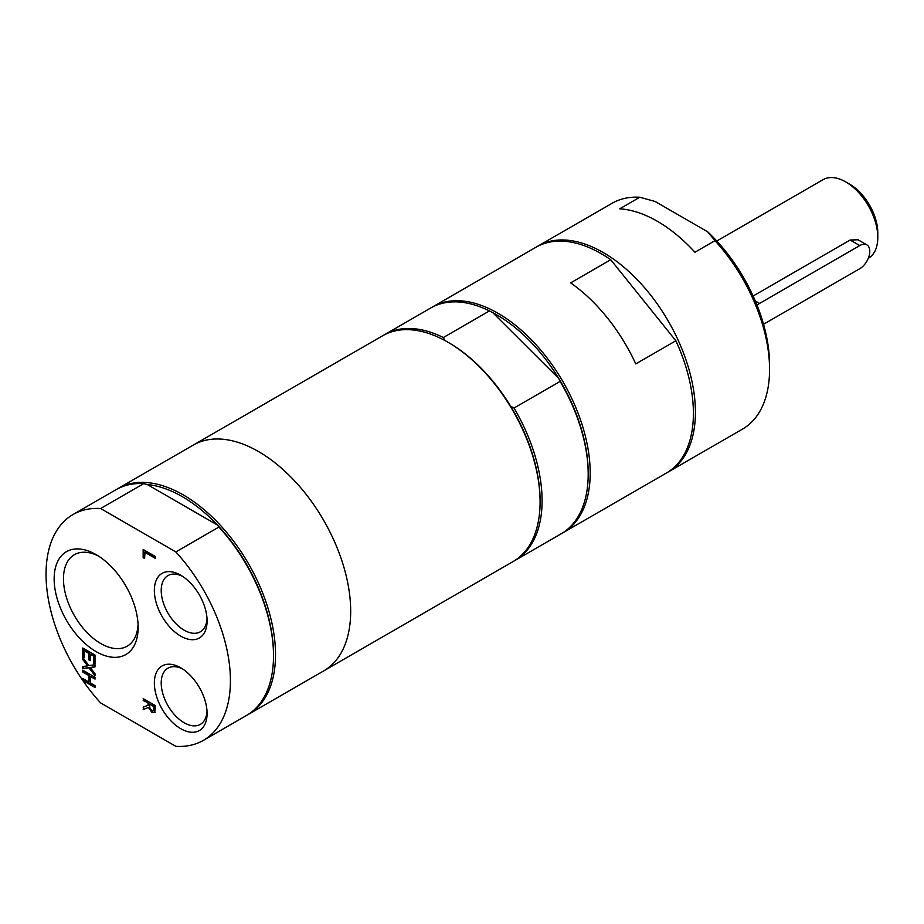 <?xml version="1.0" encoding="UTF-8"?>
<svg xmlns="http://www.w3.org/2000/svg" width="924" height="924" viewBox="0 0 924 924"><rect width="100%" height="100%" fill="white"/><g stroke="black" fill="none" stroke-linecap="round" stroke-linejoin="round"><path stroke-width="1.39" d="M94.999 687.006L83.172 680.179L83.172 678.77M94.999 678.632L90.206 676.333L90.206 682.824L94.999 685.596L94.999 687.479L82.779 680.411L82.779 678.539L88.762 681.993L88.762 675.49L82.779 672.037L82.779 670.166L94.999 677.223L94.999 679.094L90.206 676.333M88.762 681.993L89.166 675.259L83.172 671.806L83.172 670.397M94.999 674.959L89.374 667.59L83.172 668.422L83.172 666.458M94.999 666.712L90.217 667.498L94.999 673.688L94.999 675.71L88.981 667.821L82.779 668.653L82.779 666.504L87.653 665.881L82.779 659.574L82.779 657.541L88.9 665.58L94.999 664.737L94.999 666.897L90.217 667.498M87.653 665.881L83.172 659.343L83.172 658.073M84.223 657.207L83.172 656.606L83.172 648.232M90.206 660.198L89.166 659.586L89.166 653.106L84.627 650.484L84.223 657.669L82.779 656.837L82.779 648.001L94.999 655.058L94.999 663.894L93.555 663.062L93.555 656.109L90.206 654.169L90.206 660.66L88.762 659.817L88.762 653.337L84.223 650.715M94.999 663.432L93.959 662.831L93.959 655.878L90.206 654.169M144.606 558.027L143.566 557.426L143.566 549.711M155.394 557.946L145.01 551.951L144.606 558.489L143.162 557.657L143.162 549.48L155.394 556.537L155.394 558.408L144.606 552.182M153.534 710.614L153.985 706.71L149.388 704.053L150.023 708.627L151.94 710.533L153.754 710.521M153.973 710.348L153.985 706.71M154.389 706.479L149.388 704.053M155.151 712.277L152.472 712.335L148.891 707.334L143.566 709.286L143.566 706.941M143.566 709.286L143.162 707.079L148.429 705.197L148.429 703.037L143.566 700.23L143.566 698.821M148.891 707.334L143.162 709.516M143.566 700.23L143.162 698.59L155.394 705.647L154.747 712.508L152.067 712.566L148.487 707.565M148.429 703.037L143.162 700.461M148.025 705.428L148.025 703.268M175.837 551.94L100.635 508.512A130.388 75.283 -120 0 0 73.042 514.506A130.388 75.283 -120 0 0 100.635 702.921L175.837 746.338A130.388 75.283 -120 0 0 203.43 740.343A130.388 75.283 -120 0 0 175.837 551.94L218.93 527.061L217.406 525.017A128.967 74.463 -120 0 0 147.251 484.523L217.406 525.017A128.967 74.463 -120 0 1 273.516 654.619L273.516 655.774A130.388 75.283 -120 0 0 218.93 527.061M180.723 636.128A37.295 21.529 -120 0 0 207.092 620.893A37.295 21.529 -120 0 0 180.723 575.225A37.295 21.529 -120 0 0 154.354 590.448A37.295 21.529 -120 0 0 180.723 636.128M180.723 728.689A37.295 21.529 -120 0 0 207.092 713.467A37.295 21.529 -120 0 0 180.723 667.798A37.295 21.529 -120 0 0 154.354 683.021A37.295 21.529 -120 0 0 180.723 728.689M96.142 651.628A59.39 34.292 -120 0 0 138.138 627.373A59.39 34.292 -120 0 0 96.142 554.631A59.39 34.292 -120 0 0 54.146 578.874A59.39 34.292 -120 0 0 96.142 651.628M694.94 252.24A130.388 75.283 -120 0 0 619.727 208.812L639.778 197.251L655.093 201.467L707.669 231.82L714.98 240.667L694.94 252.24M667.405 472.453A130.388 75.283 -120 0 0 668.41 471.887L742.561 429.071A130.388 75.283 -120 0 0 769.565 369.381A130.388 75.283 -120 0 0 714.98 240.667M668.41 471.887A130.388 75.283 -120 0 0 695.414 412.196A130.388 75.283 -120 0 0 638.496 280.988A130.388 75.283 -120 0 0 538.022 246.05A130.388 75.283 -120 0 0 537.029 246.65M639.778 197.251A130.388 75.283 -120 0 0 612.185 203.245L538.022 246.05M769.565 369.381L769.565 364.761A124.717 72.003 -120 0 0 707.669 231.82M635.781 363.906A130.388 75.283 -120 0 0 570.651 282.883L610.741 259.736L675.871 340.76L635.781 363.906M562.173 533.206A130.388 75.283 -120 0 0 563.19 532.64L666.4 473.042A130.388 75.283 -120 0 0 693.404 413.351A130.388 75.283 -120 0 0 675.871 340.76M563.19 532.64A130.388 75.283 -120 0 0 590.193 472.949A130.388 75.283 -120 0 0 533.275 341.741A130.388 75.283 -120 0 0 432.802 306.803A130.388 75.283 -120 0 0 431.808 307.392M610.741 259.736A130.388 75.283 -120 0 0 536.024 247.216L432.802 306.803M444.721 340.471L443.347 337.526L489.443 310.914L492.827 312.705L558.743 378.459L560.117 381.416L514.021 408.027L510.637 406.237A128.967 74.463 -120 0 0 448.891 342.769L447.886 342.192A130.388 75.283 -120 0 0 382.698 335.735L118.133 488.473A130.388 75.283 -120 0 0 117.14 489.073M514.079 560.972A130.388 75.283 -120 0 0 515.084 560.406L561.18 533.795A130.388 75.283 -120 0 0 588.184 474.104L588.184 472.949A128.967 74.463 -120 0 0 558.743 378.459A128.967 74.463 -120 0 0 492.827 312.705M515.084 560.406A130.388 75.283 -120 0 0 514.021 408.027M247.505 714.876A130.388 75.283 -120 0 0 248.521 714.31L323.677 670.916A130.388 75.283 -120 0 0 350.681 611.226A130.388 75.283 -120 0 1 323.677 670.916L513.086 561.561A130.388 75.283 -120 0 0 540.09 501.882L540.09 500.716A128.967 74.463 -120 0 0 510.637 406.237M443.347 337.526A130.388 75.283 -120 0 0 384.707 334.58A130.388 75.283 -120 0 0 383.703 335.169M588.184 474.104A130.388 75.283 -120 0 0 560.117 381.416M100.635 508.512L143.717 483.633L147.251 484.523M143.717 483.633A130.388 75.283 -120 0 0 116.135 489.628L73.042 514.506M203.43 740.343L246.512 715.465A130.388 75.283 -120 0 0 273.516 655.774M138.069 624.566A52.807 30.492 60 0 1 127.2 646.176A52.807 30.492 60 0 1 100.797 643.554A52.807 30.492 60 0 1 66.309 597.019A52.807 30.492 60 0 1 74.394 554.7A52.807 30.492 60 0 1 98.545 556.098M207.034 618.814A32.444 18.734 60 0 1 200.369 631.785A32.444 18.734 60 0 1 184.153 630.18A32.444 18.734 60 0 1 162.959 601.593A32.444 18.734 60 0 1 167.937 575.594A32.444 18.734 60 0 1 182.502 576.322M207.034 711.388A32.444 18.734 60 0 1 200.369 724.358A32.444 18.734 60 0 1 184.153 722.753A32.444 18.734 60 0 1 162.959 694.167A32.444 18.734 60 0 1 167.937 668.168A32.444 18.734 60 0 1 182.502 668.895M753.118 296.026L850.138 240.021L858.038 239.778L866.851 244.872A14.172 8.177 -60 0 1 869.022 256.225A14.172 8.177 -60 0 1 859.759 268.711L763.536 324.266M757.056 305.232A14.172 8.177 -60 0 1 759.551 303.43L859.759 245.576A14.172 8.177 -60 0 1 866.851 244.872M868.283 258.304L868.41 258.235A45.345 26.184 -120 0 0 877.8 237.468A45.345 26.184 -120 0 0 845.737 181.924A45.345 26.184 -120 0 0 823.053 179.683L716.793 241.025M845.737 181.924L849.745 184.246A39.686 22.915 -120 0 1 877.8 232.848L877.8 237.468M489.443 310.914A130.388 75.283 -120 0 0 430.803 307.958L384.707 334.58M540.09 501.882A130.388 75.283 -120 0 0 447.886 342.192M350.681 611.226A130.388 75.283 -120 0 0 293.774 480.018A130.388 75.283 -120 0 0 193.301 445.079A130.388 75.283 -120 0 1 293.774 480.018A130.388 75.283 -120 0 1 350.681 611.226M248.521 714.31A130.388 75.283 -120 0 0 275.525 654.619A130.388 75.283 -120 0 0 218.607 523.411A130.388 75.283 -120 0 0 118.133 488.473M759.551 303.43L755.301 300.97M859.759 245.576L850.138 240.021"/></g></svg>
